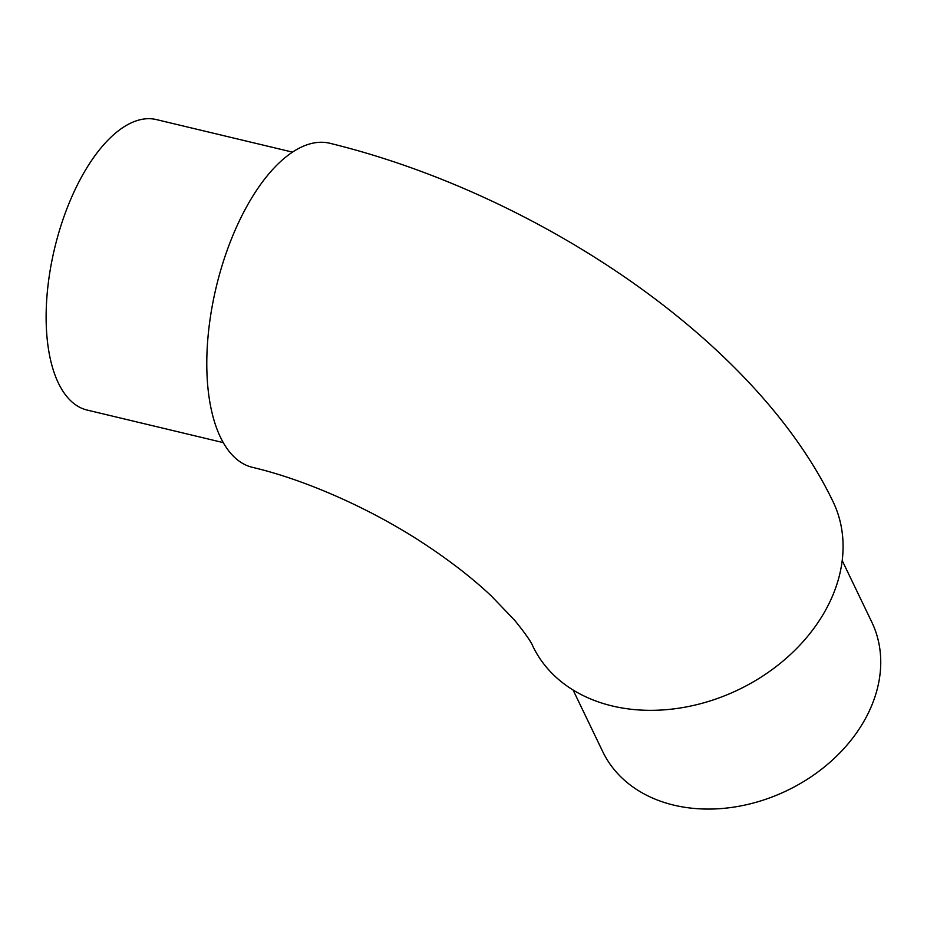 <?xml version="1.0" encoding="UTF-8"?>
<svg xmlns="http://www.w3.org/2000/svg" width="927" height="927" viewBox="0 0 927 927"><rect width="100%" height="100%" fill="white"/><g stroke="black" fill="none" stroke-linecap="round" stroke-linejoin="round"><path stroke-width="1.39" d="M245.076 209.583A166.593 77.115 103.4 0 0 252.376 467.335C304.786 479.537 371.623 508.83 425.794 544.867C451.252 561.75 473.083 578.772 491.31 595.957L514.705 620.325C525.238 633.361 531.275 641.982 532.828 646.2A166.593 128.355 154.3 0 0 674.729 708.773A166.593 128.355 154.3 0 0 826.594 608.321A166.593 128.355 154.3 0 0 833.106 501.774C754.369 337.88 534.392 193.175 329.838 143.268A166.593 77.115 103.4 0 0 245.076 209.583M842.203 560.58L871.809 622.144A149.305 115.029 154.3 0 1 787.116 790.522A149.305 115.029 154.3 0 1 602.701 751.577L573.095 690.012M292.55 152.132L156.454 119.595A149.305 69.119 103.4 0 0 54.519 248.749A149.305 69.119 103.4 0 0 87.034 410.035L223.129 442.573"/></g></svg>
